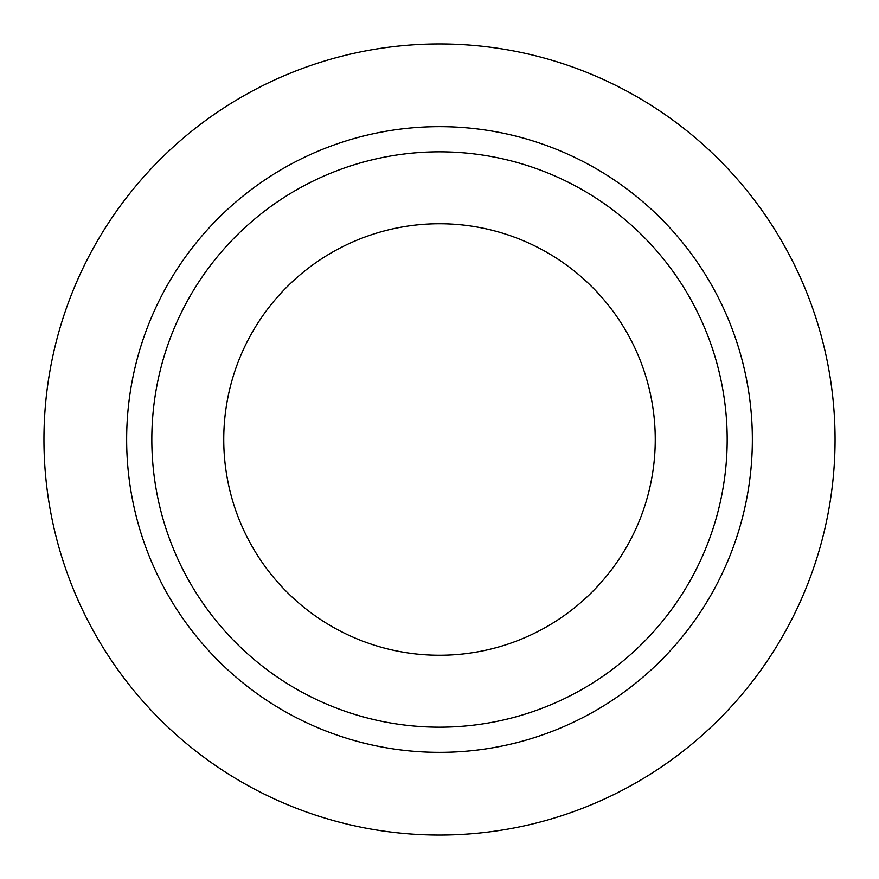 <?xml version="1.0" encoding="UTF-8"?>
<svg xmlns="http://www.w3.org/2000/svg" width="879" height="879" viewBox="0 0 879 879"><rect width="100%" height="100%" fill="white"/><g stroke="black" fill="none" stroke-linecap="round" stroke-linejoin="round"><path stroke-width="1.32" d="M223.749 439.5A215.751 215.751 0 0 0 439.5 655.251A215.751 215.751 0 0 0 655.251 439.5A215.751 215.751 0 0 0 439.5 223.749A215.751 215.751 0 0 0 223.749 439.5M727.175 439.5A287.675 287.675 0 0 0 439.5 151.825A287.675 287.675 0 0 0 151.825 439.5A287.675 287.675 0 0 0 439.5 727.175A287.675 287.675 0 0 0 727.175 439.5M835.05 439.5A395.55 395.55 0 0 0 439.5 43.95A395.55 395.55 0 0 0 43.95 439.5A395.55 395.55 0 0 0 439.5 835.05A395.55 395.55 0 0 0 835.05 439.5M752.347 439.5A312.847 312.847 0 0 1 439.5 752.347A312.847 312.847 0 0 1 126.653 439.5A312.847 312.847 0 0 1 439.5 126.653A312.847 312.847 0 0 1 752.347 439.5"/></g></svg>
